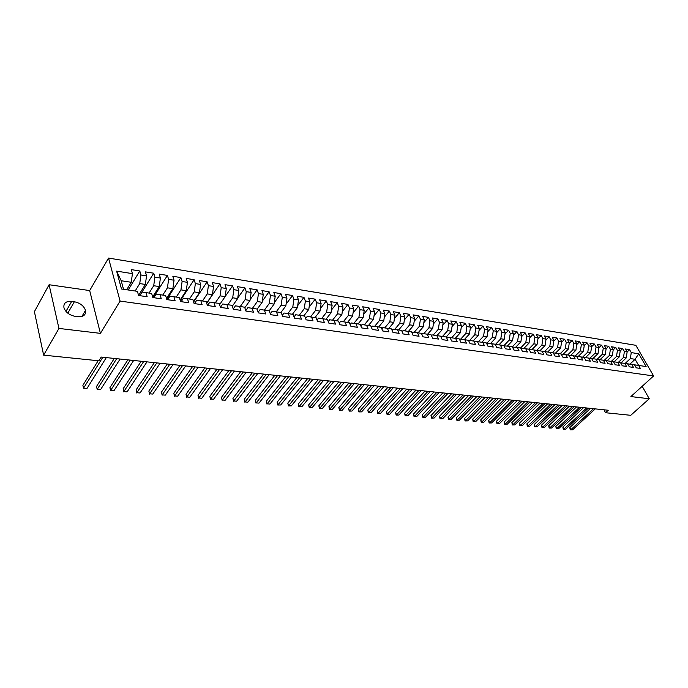 <?xml version="1.0" encoding="UTF-8"?>
<svg xmlns="http://www.w3.org/2000/svg" width="688" height="688" viewBox="0 0 688 688"><rect width="100%" height="100%" fill="white"/><g stroke="black" fill="none" stroke-linecap="round" stroke-linejoin="round"><path stroke-width="1.03" d="M49.089 284.729L58.944 328.425L100.405 333.362L89.681 290.568L49.089 284.729L34.4 311.655L43.636 355.146L98.883 360.804L101.213 357.063L608.261 410.246L605.543 412.723L630.75 415.311L649.266 398.756L642.179 386.312M89.681 290.568L108.532 258.069L635.832 345.307L653.6 375.94L120.073 301.077L108.532 258.069M629.907 364.15L635.11 359.299L638.731 353.778L631.266 352.591L629.58 349.659L627.155 351.964L624.394 351.508L622.709 348.558L618.546 347.887L620.232 350.846L617.437 350.407L615.76 347.44L611.546 346.761L613.223 349.736L610.402 349.289L608.717 346.313L604.451 345.625L606.128 348.618L603.273 348.162L601.596 345.161L597.279 344.473L598.947 347.483L596.049 347.019L594.38 344.009L590.003 343.303L591.68 346.331L588.739 345.866L587.07 342.83L582.641 342.117L584.31 345.161L581.343 344.688L579.674 341.644L575.194 340.921L576.854 343.983L573.844 343.501L572.184 340.44L567.643 339.709L569.303 342.787L566.25 342.306L564.59 339.218L559.989 338.479L561.649 341.575L558.561 341.085L556.902 337.989L552.249 337.24L553.9 340.345L550.77 339.855L549.119 336.733L544.397 335.976L546.048 339.107L542.875 338.599L541.232 335.469L536.451 334.695L538.093 337.842L534.877 337.335L533.234 334.187L528.393 333.405L530.027 336.57L526.776 336.054L525.142 332.88L520.231 332.089L521.865 335.28L518.563 334.755L516.929 331.564L511.958 330.765L513.583 333.964L510.238 333.439L508.613 330.231L503.573 329.414L505.19 332.639L501.81 332.106L500.185 328.873L495.076 328.056L496.693 331.289L493.253 330.747L491.645 327.505L486.459 326.671L488.067 329.93L484.593 329.38L482.985 326.112L477.73 325.269L479.33 328.546L475.804 327.987L474.204 324.702L468.881 323.842L470.472 327.144L466.894 326.576L465.303 323.265L459.902 322.405L461.485 325.716L457.855 325.149L456.273 321.821L450.795 320.935L452.377 324.28L448.696 323.695L447.123 320.35L441.567 319.456L443.141 322.818L439.408 322.225L437.835 318.854L432.202 317.951L433.767 321.33L429.983 320.737L428.426 317.34L422.707 316.428L424.264 319.825L420.42 319.223L418.872 315.809L413.075 314.88L414.615 318.303L410.719 317.684L409.179 314.253L403.297 313.307L404.828 316.755L400.88 316.127L399.35 312.67L393.381 311.716L394.903 315.181L390.887 314.545L389.374 311.071L383.319 310.099L384.824 313.59L380.756 312.945L379.251 309.445L373.102 308.456L374.599 311.965L370.471 311.311L368.974 307.794L362.731 306.788L364.227 310.322L360.03 309.66L358.543 306.117L352.213 305.102L353.684 308.654L349.427 307.983L347.956 304.414L341.523 303.382L342.985 306.96L338.668 306.28L337.206 302.686L330.679 301.645L332.123 305.248L327.737 304.552L326.293 300.94L319.662 299.873L321.098 303.503L316.635 302.789L315.207 299.16L308.473 298.076L309.892 301.722L305.369 301.009L303.95 297.345L297.113 296.244L298.515 299.925L293.914 299.194L292.52 295.513L285.572 294.395L286.956 298.093L282.286 297.354L280.902 293.647L273.841 292.512L275.217 296.236L270.461 295.487L269.103 291.746L261.93 290.594L263.28 294.344L258.456 293.587L257.106 289.82L249.821 288.65L251.154 292.426L246.244 291.652L244.919 287.859L237.515 286.672L238.831 290.474L233.843 289.691L232.535 285.873L225.002 284.66L226.3 288.496L221.226 287.687L219.936 283.852L212.282 282.622L213.564 286.475L208.404 285.658L207.14 281.796L199.357 280.541L200.612 284.428L195.366 283.594L194.119 279.706L186.207 278.434L187.437 282.338L182.105 281.495L180.884 277.574L172.834 276.284L174.038 280.222L168.62 279.362L167.416 275.415L159.229 274.099L160.416 278.064L154.895 277.195L153.725 273.213L145.392 271.872L146.553 275.871L140.937 274.985L139.793 270.977L131.313 269.61L132.44 273.635L131.236 282.278L121.208 280.747L123.539 289.295M621.023 362.843L626.226 357.941L627.155 351.946L625.469 348.997L629.58 349.659M638.731 353.778L646.118 366.549L638.653 365.44L635.11 359.299L630.346 358.568L625.143 363.445M634.534 364.838L636.254 367.839L640.373 368.433L638.653 365.44L545.309 351.68M627.602 363.814L629.314 366.824L633.485 367.435L631.773 364.425M620.585 362.774L622.296 365.81L626.519 366.42L624.807 363.393M613.481 361.725L615.192 364.778L619.467 365.397L617.755 362.352M606.283 360.658L607.994 363.728L612.32 364.356L610.609 361.295M598.999 359.583L600.701 362.671L605.087 363.307L603.385 360.228M591.62 358.491L593.323 361.596L597.76 362.241L596.057 359.145M584.146 357.39L585.841 360.503L590.338 361.166L588.644 358.052M576.578 356.264L578.273 359.403L582.831 360.065L581.128 356.943M568.907 355.137L570.601 358.293L575.211 358.964L573.517 355.816M561.141 353.985L562.827 357.158L567.505 357.837L565.811 354.673M553.264 352.824L554.949 356.014L559.688 356.702L558.002 353.52M121.208 280.747L116.633 271.132L121.484 288.986L137.419 291.342L138.58 295.487L147.163 296.734L145.985 292.615L151.644 293.449L152.839 297.56L161.267 298.781L160.063 294.688L165.619 295.513L166.84 299.59L175.122 300.794L173.892 296.734L179.353 297.543L180.6 301.593L188.736 302.772L187.48 298.747L192.855 299.538L194.119 303.554L202.126 304.724L200.844 300.725L206.125 301.499L207.415 305.489L215.284 306.633L213.977 302.66L219.171 303.434L220.478 307.39L228.218 308.516L226.894 304.569L232.002 305.326L233.327 309.256L240.938 310.365L239.596 306.452L244.618 307.192L245.969 311.096L253.451 312.18L252.083 308.293L257.028 309.024L258.396 312.902L265.757 313.969L264.373 310.116L269.232 310.83L270.616 314.683L277.857 315.732L276.464 311.896L281.237 312.61L282.648 316.428L289.768 317.46L288.358 313.659L293.062 314.356L294.481 318.148L301.49 319.172L300.054 315.388L304.689 316.076L306.126 319.843L313.023 320.849L311.578 317.091L316.136 317.761L317.589 321.511L324.383 322.491L322.913 318.768L327.402 319.43L328.873 323.145L335.555 324.117L334.076 320.419L338.496 321.072L339.975 324.762L346.554 325.716L345.066 322.044L349.409 322.681L350.914 326.353L357.39 327.299L355.885 323.644L360.168 324.272L361.682 327.918L368.063 328.847L366.541 325.218L370.755 325.837L372.285 329.457L378.563 330.378L377.033 326.766L381.186 327.385L382.726 330.98L388.918 331.874L387.37 328.296L391.463 328.898L393.011 332.476L399.109 333.362L397.552 329.801L401.586 330.395L403.142 333.947L409.154 334.824L407.588 331.281L411.562 331.874L413.127 335.4L419.052 336.26L417.478 332.743L421.391 333.327L422.965 336.828L428.805 337.679L427.214 334.187L431.075 334.755L432.666 338.238L438.411 339.072L436.82 335.606L440.621 336.165L442.221 339.623L447.888 340.448L446.28 337.008L450.029 337.559L451.638 340.999L457.219 341.807L455.611 338.384L459.3 338.926L460.917 342.349L466.43 343.149L464.804 339.743L468.451 340.285L470.067 343.673L475.503 344.464L473.877 341.085L477.463 341.618L479.097 344.989L484.447 345.763L482.813 342.409L486.356 342.925L487.99 346.279L493.27 347.053L491.628 343.708L495.128 344.224L496.77 347.56L501.973 348.317L500.331 344.998L503.771 345.505L505.422 348.816L510.556 349.564L508.905 346.262L512.302 346.769L513.962 350.054L519.027 350.794L517.367 347.517L520.713 348.008L522.381 351.284L527.378 352.007L525.709 348.747L529.02 349.237L530.689 352.488L535.617 353.202L533.948 349.968L537.208 350.45L538.885 353.684L543.744 354.389L542.075 351.164L545.292 351.645L546.969 354.853L551.767 355.55L550.09 352.351M116.633 271.132L132.44 273.635M135.158 291.007L139.733 283.576L145.349 284.436L138.555 295.384M140.937 274.985L139.733 283.576M146.553 275.871L145.349 284.436M149.081 293.071L153.708 285.718L159.22 286.561L152.659 296.932M154.895 277.195L153.708 285.718M160.416 278.064L159.22 286.561M145.985 292.615L142.141 292.047L139.888 295.677M162.772 295.092L167.433 287.816L172.86 288.642L166.505 298.489M168.62 279.362L167.433 287.816M174.038 280.222L172.86 288.642M160.063 294.688L156.159 294.12L153.888 297.706M176.231 297.078L180.927 289.872L186.259 290.689L180.118 300.045M182.105 281.495L180.927 289.872M187.437 282.338L186.259 290.689M173.892 296.734L169.945 296.158L167.648 299.71M189.458 299.039L194.197 291.901L199.434 292.701L193.5 301.593M195.366 283.594L194.197 291.901M200.612 284.428L199.434 292.701M187.48 298.747L183.49 298.162L181.176 301.679M202.47 300.966L207.243 293.896L212.394 294.688L206.649 303.141M208.404 285.658L207.243 293.896M213.564 286.475L212.394 294.688M200.844 300.725L196.802 300.123L194.472 303.606M215.267 302.858L220.065 295.857L225.139 296.631L219.584 304.681M221.226 287.687L220.065 295.857M226.3 288.496L225.139 296.631M213.977 302.66L209.892 302.058L207.544 305.506M227.857 304.715L232.69 297.784L237.678 298.549L232.303 306.212M233.843 289.691L232.69 297.784M238.831 290.474L237.678 298.549M226.894 304.569L222.766 303.967L220.452 307.304M240.241 306.547L245.1 299.684L250.011 300.432L244.808 307.742M246.244 291.652L245.1 299.684M251.154 292.426L250.011 300.432M239.596 306.452L235.434 305.833L233.232 308.964M252.427 308.344L257.312 301.55L262.145 302.29L257.106 309.256M258.456 293.587L257.312 301.55M263.28 294.344L262.145 302.29M252.083 308.293L247.886 307.674L245.797 310.598M264.416 310.116L269.326 303.391L274.082 304.113L269.163 310.821M270.461 295.487L269.326 303.391M275.217 296.236L274.082 304.113M264.373 310.116L260.133 309.488L258.155 312.223M276.215 311.862L281.151 305.197L285.83 305.911L280.885 312.55M282.286 297.354L281.151 305.197M286.956 298.093L285.83 305.911M276.464 311.896L272.19 311.268L270.307 313.823M287.833 313.582L292.796 306.977L297.397 307.682L292.426 314.261M293.914 299.194L292.796 306.977M298.515 299.925L297.397 307.682M288.358 313.659L284.049 313.023L282.269 315.405M299.271 315.276L304.251 308.723L308.783 309.419L303.795 315.938M305.369 301.009L304.251 308.723M309.892 301.722L308.783 309.419M300.054 315.388L295.72 314.751L294.043 316.97M310.529 316.936L315.525 310.451L319.989 311.131L314.984 317.598M316.635 302.789L315.525 310.451M321.098 303.503L319.989 311.131M311.578 317.091L307.209 316.446L305.618 318.518M321.614 318.578L326.637 312.146L331.023 312.816L326 319.223M327.737 304.552L326.637 312.146M332.123 305.248L331.023 312.816M322.913 318.768L318.518 318.123L317.022 320.049M332.528 320.187L337.567 313.814L341.893 314.476L336.853 320.823M338.668 306.28L337.567 313.814M342.985 306.96L341.893 314.476M334.076 320.419L329.655 319.765L328.245 321.563M343.278 321.778L348.334 315.465L352.6 316.119L347.535 322.405M349.427 307.983L348.334 315.465M353.684 308.654L352.6 316.119M345.066 322.044L340.62 321.391L339.287 323.05M353.873 323.343L358.938 317.082L363.144 317.727L358.061 323.962M360.03 309.66L358.938 317.082M364.227 310.322L363.144 317.727M355.885 323.644L351.413 322.982L350.166 324.53M364.305 324.891L369.387 318.682L373.524 319.318L368.433 325.493M370.471 311.311L369.387 318.682M374.599 311.965L373.524 319.318M366.541 325.218L362.051 324.555L360.882 325.992M374.582 326.404L379.681 320.255L383.758 320.875L378.649 327.006M380.756 312.945L379.681 320.255M384.824 313.59L383.758 320.875M377.033 326.766L372.526 326.103L371.425 327.428M384.712 327.901L389.821 321.803L393.837 322.423L388.72 328.494M390.887 314.545L389.821 321.803M394.903 315.181L393.837 322.423M387.37 328.296L382.838 327.626L381.814 328.855M394.688 329.38L399.814 323.334L403.77 323.936L398.644 329.965M400.88 316.127L399.814 323.334M404.828 316.755L403.77 323.936M397.552 329.801L393.003 329.131L392.048 330.257M404.527 330.833L409.661 324.839L413.565 325.433L408.423 331.41M410.719 317.684L409.661 324.839M414.615 318.303L413.565 325.433M407.588 331.281L403.022 330.61L402.136 331.642M414.219 332.27L419.37 326.318L423.215 326.912L418.063 332.837M420.42 319.223L419.37 326.318M424.264 319.825L423.215 326.912M417.478 332.743L412.886 332.072L412.069 333.018M423.782 333.68L428.934 327.78L432.726 328.365L427.566 334.239M429.983 320.737L428.934 327.78M433.767 321.33L432.726 328.365M427.214 334.187L422.613 333.508L421.856 334.368M433.199 335.073L438.368 329.225L442.1 329.793L436.932 335.624M439.408 322.225L438.368 329.225M443.141 322.818L442.1 329.793M436.82 335.606L432.202 334.927L431.505 335.71M442.487 336.449L447.664 330.644L451.345 331.212L446.168 336.991M448.696 323.695L447.664 330.644M452.377 324.28L451.345 331.212M446.28 337.008L441.644 336.32L441.017 337.025M451.646 337.799L456.832 332.046L460.461 332.605L455.284 338.333M457.855 325.149L456.832 332.046M461.485 325.716L460.461 332.605M455.611 338.384L450.958 337.696L450.391 338.333M460.685 339.132L465.871 333.431L469.448 333.972L464.262 339.666M466.894 326.576L465.871 333.431M470.472 327.144L469.448 333.972M464.804 339.743L460.143 339.055L459.636 339.623M469.594 340.457L474.78 334.789L478.315 335.331L473.12 340.973M475.804 327.987L474.78 334.789M479.33 328.546L478.315 335.331M473.877 341.085L469.199 340.397L468.743 340.895M478.375 341.755L483.578 336.14L487.061 336.664L481.858 342.263M484.593 329.38L483.578 336.14M488.067 329.93L487.061 336.664M482.813 342.409L478.134 341.712L477.73 342.151M487.044 343.037L492.247 337.464L495.687 337.989L490.484 343.536M493.253 330.747L492.247 337.464M496.693 331.289L495.687 337.989M491.628 343.708L486.588 343.398M495.308 344.602L500.804 338.771L504.192 339.287L498.989 344.8M501.81 332.106L500.804 338.771M505.19 332.639L504.192 339.287M500.331 344.998L495.317 344.628M503.874 345.711L509.24 340.061L512.586 340.569L507.383 346.038M510.238 333.439L509.24 340.061M513.583 333.964L512.586 340.569M508.905 346.262L503.934 345.84M512.328 346.812L517.574 341.334L520.868 341.833L515.656 347.259M518.563 334.755L517.574 341.334M521.865 335.28L520.868 341.833M517.367 347.517L512.44 347.036M520.575 347.99L525.787 342.59L529.046 343.088L523.826 348.472M526.776 336.054L525.787 342.59M530.027 336.57L529.046 343.088M525.709 348.747L520.825 348.214M528.685 349.186L533.897 343.828L537.104 344.318L531.893 349.659M534.877 337.335L533.897 343.828M538.093 337.842L537.104 344.318M533.948 349.968L529.098 349.384M536.683 350.373L541.895 345.049L545.068 345.531L539.856 350.837M542.875 338.599L541.895 345.049M546.048 339.107L545.068 345.531M542.075 351.164L537.259 350.545M544.578 351.534L549.798 346.253L552.928 346.735L547.708 351.998M550.77 339.855L549.798 346.253M553.9 340.345L552.928 346.735M552.378 352.686L557.59 347.449L560.677 347.922L555.465 353.15M558.561 341.085L557.59 347.449M561.649 341.575L560.677 347.922M560.075 353.83L565.287 348.627L568.34 349.091L563.119 354.277M566.25 342.306L565.287 348.627M569.303 342.787L568.34 349.091M567.669 354.948L572.88 349.788L575.899 350.244L570.679 355.395M573.844 343.501L572.88 349.788M576.854 343.983L575.899 350.244M575.168 356.057L580.388 350.932L583.355 351.387L578.144 356.504M581.343 344.688L580.388 350.932M584.31 345.161L583.355 351.387M582.581 357.158L587.793 352.067L590.725 352.514L585.514 357.588M588.739 345.866L587.793 352.067M591.68 346.331L590.725 352.514M589.891 358.233L595.103 353.185L598.01 353.623L592.798 358.663M596.049 347.019L595.103 353.185M598.947 347.483L598.01 353.623M597.124 359.308L602.327 354.286L605.191 354.724L599.988 359.729M603.273 348.162L602.327 354.286M606.128 348.618L605.191 354.724M604.253 360.357L609.465 355.378L612.294 355.808L607.083 360.779M610.402 349.289L609.465 355.378M613.223 349.736L612.294 355.808M611.305 361.398L616.508 356.453L619.303 356.883L614.1 361.819M617.437 350.407L616.508 356.453M620.232 350.846L619.303 356.883M618.271 362.43L623.466 357.519L626.226 357.941M624.394 351.508L623.466 357.519M631.266 352.591L630.346 358.568M58.944 328.425L43.636 355.146M653.6 375.94L630.887 396.572L649.266 398.756M100.405 333.362L120.073 301.077M603.961 409.79L605.543 412.723M126.687 289.76L131.236 282.278M71.681 301.396C65.859 301.069 63.296 303.236 63.984 307.897C65.773 312.404 69.522 315.224 75.233 316.36L77.907 316.704C83.575 316.962 86.112 314.846 85.501 310.357C83.816 305.825 80.092 302.952 74.338 301.757L71.681 301.396L65.971 311.406M622.709 348.558L620.223 350.932M615.76 347.44L613.206 349.891M608.717 346.313L606.094 348.842M601.596 345.161L598.904 347.775M594.38 344.009L591.62 346.7M587.07 342.83L584.241 345.617M579.674 341.644L576.768 344.525M572.184 340.44L569.2 343.415M564.59 339.218L561.537 342.289M556.902 337.989L553.771 341.162M549.119 336.733L545.911 340.01M541.232 335.469L537.939 338.857M533.234 334.187L529.863 337.688M525.142 332.88L521.676 336.501M516.929 331.564L513.377 335.305M508.613 330.231L504.975 334.101M500.185 328.873L496.452 332.88M491.645 327.505L487.809 331.642M482.985 326.112L479.054 330.395M474.204 324.702L470.171 329.131M465.303 323.265L461.166 327.858M456.273 321.821L452.033 326.568M447.123 320.35L442.771 325.269M437.835 318.854L433.38 323.953M428.426 317.34L423.842 322.629M418.872 315.809L414.176 321.287M409.179 314.253L404.363 319.929M399.35 312.67L394.405 318.561M389.374 311.071L384.3 317.177M379.251 309.445L374.04 315.783M368.974 307.794L363.634 314.373M358.543 306.117L353.056 312.954M347.956 304.414L342.323 311.518M337.206 302.686L331.427 310.064M326.293 300.94L320.359 308.611M315.207 299.16L309.11 307.14M303.95 297.345L297.689 305.653M292.52 295.513L286.088 304.165M280.902 293.647L274.288 302.66M269.103 291.746L262.309 301.146M257.106 289.82L250.122 299.624M244.919 287.859L237.738 298.093M232.535 285.873L225.148 296.562M219.936 283.852L206.71 303.322M207.14 281.796L193.629 302.006M194.119 279.706L180.325 300.699M180.884 277.574L166.788 299.418M167.416 275.415L153.338 297.629M153.725 273.213L139.759 295.659M139.793 270.977L128.192 289.983M590.493 408.38L569.802 427.601L570.868 429.682L593.52 408.698M572.588 429.828L570.223 429.871L572.588 429.828L595.24 408.878M570.223 429.871L569.802 427.601M583.553 407.649L562.853 426.999L563.919 429.088L586.58 407.967M565.665 429.235L563.283 429.286L565.665 429.235L588.317 408.156M563.283 429.286L562.853 426.999M576.535 406.918L555.827 426.388L556.893 428.486L579.554 407.236M558.656 428.641L556.265 428.693L558.656 428.641L581.317 407.416M556.265 428.693L555.827 426.388M569.423 406.169L548.714 425.769L549.781 427.884L572.442 406.488M551.561 428.031L549.153 428.082L551.561 428.031L574.231 406.677M549.153 428.082L548.714 425.769M562.225 405.413L541.525 425.141L542.583 427.265L565.244 405.731M544.389 427.42L541.963 427.472L544.389 427.42L567.05 405.92M541.963 427.472L541.525 425.141M554.949 404.656L534.241 424.513L535.298 426.646L557.959 404.965M537.122 426.801L534.688 426.852L537.122 426.801L559.791 405.163M534.688 426.852L534.241 424.513M547.579 403.882L526.879 423.868L527.928 426.018L550.589 404.191M529.777 426.182L527.326 426.233L529.777 426.182L552.438 404.389M527.326 426.233L526.879 423.868M540.114 403.099L519.414 423.223L520.463 425.382L543.124 403.409M522.338 425.545L519.879 425.597L522.338 425.545L544.999 403.607M519.879 425.597L519.414 423.223M532.555 402.299L511.872 422.57L512.913 424.745L535.565 402.618M514.805 424.9L512.328 424.96L514.805 424.9L537.457 402.815M512.328 424.96L511.872 422.57M524.91 401.5L504.227 421.907L505.267 424.092L527.911 401.818M507.185 424.255L504.691 424.307L507.185 424.255L529.829 402.016M504.691 424.307L504.227 421.907M517.161 400.691L496.487 421.237L497.527 423.43L520.154 401.001M499.471 423.593L496.96 423.653L499.471 423.593L522.106 401.207M496.96 423.653L496.487 421.237M509.318 399.866L488.661 420.549L489.693 422.767L512.311 400.184M491.662 422.931L489.134 422.982L491.662 422.931L514.28 400.39M489.134 422.982L488.661 420.549M501.371 399.031L480.731 419.861L481.755 422.088L504.356 399.35M483.75 422.26L481.213 422.312L483.75 422.26L506.359 399.556M481.213 422.312L480.731 419.861M493.322 398.189L472.699 419.164L473.722 421.4L496.306 398.498M475.743 421.572L473.189 421.632L475.743 421.572L498.327 398.713M473.189 421.632L472.699 419.164M485.178 397.337L464.563 418.459L465.587 420.712L488.153 397.647M467.634 420.884L465.062 420.944L467.634 420.884L490.2 397.862M465.062 420.944L464.563 418.459M476.922 396.469L456.333 417.745L457.348 420.007L479.889 396.778M459.421 420.187L456.832 420.239L459.421 420.187L481.97 396.993M456.832 420.239L456.333 417.745M468.554 395.591L447.991 417.023L448.997 419.302L471.521 395.901M451.096 419.474L448.49 419.534L451.096 419.474L473.619 396.125M448.49 419.534L447.991 417.023M460.083 394.706L439.537 416.283L440.544 418.579L463.041 395.015M442.668 418.76L440.053 418.811L442.668 418.76L465.174 395.239M440.053 418.811L439.537 416.283M451.491 393.803L430.98 415.543L431.978 417.848L454.45 394.112M434.137 418.029L431.496 418.089L434.137 418.029L456.608 394.336M431.496 418.089L430.98 415.543M442.797 392.891L422.312 414.787L423.309 417.109L445.738 393.201M425.485 417.298L422.836 417.349L425.485 417.298L447.922 393.424M422.836 417.349L422.312 414.787M433.973 391.962L413.522 414.03L414.511 416.36L436.914 392.272M416.722 416.55L414.056 416.61L416.722 416.55L439.133 392.504M414.056 416.61L413.522 414.03M425.038 391.025L404.621 413.256L405.61 415.604L427.962 391.334M407.846 415.793L405.155 415.853L407.846 415.793L430.215 391.567M405.155 415.853L404.621 413.256M415.982 390.079L395.6 412.473L396.58 414.83L418.897 390.38M398.851 415.027L396.142 415.088L398.851 415.027L421.176 390.621M396.142 415.088L395.6 412.473M406.797 389.116L386.458 411.673L387.43 414.056L409.704 389.417M389.735 414.253L387.009 414.305L389.735 414.253L412.017 389.657M387.009 414.305L386.458 411.673M397.492 388.135L377.196 410.874L378.159 413.264L400.382 388.445M380.49 413.462L377.746 413.522L380.49 413.462L402.729 388.686M377.746 413.522L377.196 410.874M388.049 387.146L367.805 410.057L368.759 412.465L390.939 387.447M371.124 412.662L368.364 412.723L371.124 412.662L393.312 387.697M368.364 412.723L367.805 410.057M378.477 386.14L358.285 409.231L359.231 411.656L381.35 386.441M361.63 411.854L358.852 411.914L361.63 411.854L383.758 386.699M358.852 411.914L358.285 409.231M368.777 385.125L348.627 408.388L349.573 410.831L371.632 385.426M351.998 411.037L349.203 411.097L351.998 411.037L374.074 385.684M349.203 411.097L348.627 408.388M358.93 384.093L338.84 407.545L339.777 409.996L361.776 384.394M342.237 410.203L339.425 410.263L342.237 410.203L364.253 384.652M339.425 410.263L338.84 407.545M348.945 383.044L328.916 406.677L329.844 409.154L351.783 383.345M332.347 409.36L329.509 409.42L332.347 409.36L354.294 383.603M329.509 409.42L328.916 406.677M338.814 381.986L318.854 405.808L319.774 408.294L341.644 382.279M322.311 408.509L319.456 408.569L322.311 408.509L344.189 382.545M319.456 408.569L318.854 405.808M328.537 380.903L308.654 404.922L309.566 407.425L331.349 381.204M312.128 407.64L309.256 407.7L312.128 407.64L333.938 381.47M309.256 407.7L308.654 404.922M318.114 379.81L298.3 404.019L299.203 406.539L320.909 380.103M301.808 406.763L298.91 406.823L301.808 406.763L323.532 380.378M298.91 406.823L298.3 404.019M307.536 378.701L287.799 403.108L288.685 405.645L310.314 378.993M291.334 405.868L288.418 405.929L291.334 405.868L312.98 379.277M288.418 405.929L287.799 403.108M296.803 377.574L277.144 402.179L278.029 404.733L299.564 377.867M280.704 404.965L277.771 405.026L280.704 404.965L302.264 378.151M277.771 405.026L277.144 402.179M285.907 376.431L266.333 401.242L267.202 403.813L288.65 376.723M269.928 404.045L267.202 403.813L269.928 404.045L291.394 377.007M266.97 404.114L266.333 401.242M274.847 375.278L255.36 400.296L256.228 402.876L277.574 375.562M258.989 403.116L256.228 402.876L258.989 403.116L280.36 375.854M256.013 403.177L255.36 400.296M263.624 374.1L244.231 399.324L245.083 401.93L266.325 374.384M247.886 402.17L245.083 401.93L247.886 402.17L269.154 374.676M244.885 402.231L244.231 399.324M252.221 372.905L232.931 398.343L233.774 400.966L254.904 373.18M236.62 401.207L233.774 400.966L236.62 401.207L257.776 373.481M233.593 401.276L232.931 398.343M240.645 371.683L221.467 397.346L222.293 399.986L243.311 371.967M225.182 400.235L222.293 399.986L225.182 400.235L246.227 372.268M222.138 400.304L221.467 397.346M228.889 370.454L209.823 396.34L210.64 398.997L231.529 370.729M213.572 399.246L210.64 398.997L213.572 399.246L234.496 371.038M210.502 399.315L209.823 396.34M216.952 369.198L198.006 395.308L198.806 397.991L219.575 369.473M201.782 398.24L198.806 397.991L201.782 398.24L222.577 369.791M198.694 398.309L198.006 395.308M204.826 367.934L186.001 394.267L186.792 396.967L207.423 368.2M189.811 397.225L186.792 396.967L189.811 397.225L210.476 368.519M186.697 397.294L186.001 394.267M192.511 366.635L173.815 393.209L174.589 395.927L195.074 366.91M177.659 396.185L174.589 395.927L177.659 396.185L198.178 367.237M174.52 396.254L173.815 393.209M179.998 365.328L161.431 392.134L162.196 394.869L182.535 365.595M165.309 395.136L162.196 394.869L165.309 395.136L185.691 365.921M162.153 395.204L161.431 392.134M167.279 363.995L148.857 391.042L149.606 393.794L169.79 364.253M152.77 394.069L149.606 393.794L152.77 394.069L172.998 364.588M149.588 394.138L148.857 391.042M154.353 362.636L136.086 389.933L136.817 392.71L156.838 362.894M140.034 392.986L136.817 392.71L140.034 392.986L160.098 363.238M136.826 393.054L136.086 389.933M141.221 361.26L123.1 388.806L123.823 391.601L143.672 361.518M127.091 391.876L123.823 391.601L127.091 391.876L146.983 361.862M123.857 391.954L123.1 388.806M127.865 359.858L109.917 387.662L110.613 390.474L130.281 360.108M113.933 390.758L110.613 390.474L113.933 390.758L133.653 360.469M110.673 390.836L109.917 387.662M114.285 358.431L96.509 386.493L97.189 389.331L116.676 358.68M100.568 389.623L97.189 389.331L100.568 389.623L120.099 359.041M98.16 360.727L82.887 385.314L83.549 388.17L102.839 357.235M86.98 388.462L83.549 388.17L86.98 388.462L106.313 357.597M67.802 313.16L74.338 301.757M81.932 316.454L85.501 310.357"/></g></svg>
